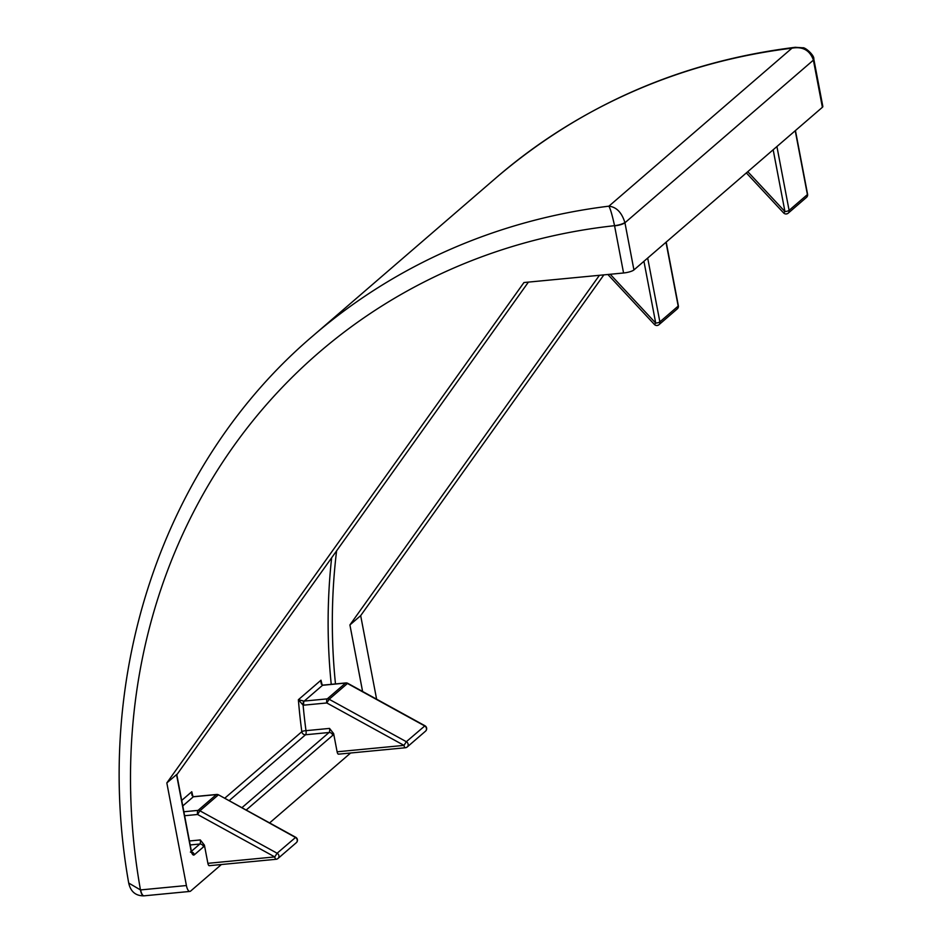 <?xml version="1.0" encoding="UTF-8"?>
<svg xmlns="http://www.w3.org/2000/svg" width="943" height="943" viewBox="0 0 943 943"><rect width="100%" height="100%" fill="white"/><g stroke="black" fill="none" stroke-linecap="round" stroke-linejoin="round"><path stroke-width="1.41" d="M323.154 685.219A3.3 1.202 84.5 0 0 322.848 685.148A3.3 1.202 84.5 0 0 322.553 685.278L304.247 701.073L327.28 698.869L345.586 683.074L322.553 685.278A3.3 2.982 49.2 0 1 322.223 685.29L320.997 680.198L321.009 682.815M224.717 798.25L301.819 731.709A627.802 566.637 49.2 0 1 298.377 699.718L303.917 701.085A3.3 2.982 -130.8 0 0 304.247 701.073A3.3 1.202 -95.5 0 0 303.776 705.164A6.613 5.964 49.2 0 1 303.116 705.187L298.377 699.718L320.997 680.198A627.802 566.637 -130.8 0 0 321.327 684.135M183.861 811.758L198.054 810.391L216.36 794.595L193.327 796.8A3.3 2.982 49.2 0 1 192.997 796.823L191.771 791.731L191.771 794.336M143.949 895.826A8.263 2.959 -94.3 0 1 143.796 895.85A8.263 2.959 -94.3 0 1 140.472 889.933A644.317 581.548 -130.8 0 1 614.553 225.683A8.263 1.862 -11.8 0 0 624.867 222.477C621.72 212.423 616.392 206.988 608.895 206.175L791.967 48.176C802.599 46.29 809.719 50.168 813.337 59.833A16.526 14.911 -130.8 0 1 813.396 60.128A8.263 1.921 -10.8 0 0 813.844 59.315L822.838 106.476A8.263 1.921 169.2 0 1 822.39 107.29L813.396 60.128L624.938 222.772L633.932 269.934A8.263 1.921 169.2 0 1 623.571 272.987L614.577 225.837A8.263 7.461 -130.8 0 0 614.553 225.683C612.302 215.381 610.416 208.874 608.895 206.175A660.843 596.471 49.2 0 0 313.265 335.602C163.28 462.872 91.825 675.553 128.708 883.049L140.472 889.933A8.263 7.461 -130.8 0 0 140.625 889.921L186.408 885.536A8.263 2.994 84.5 0 0 189.885 891.43A8.263 2.994 84.5 0 0 190.604 891.1L221.405 864.519M269.604 822.921L350.631 752.997M376.611 699.176L360.674 615.638L603.874 274.873M362.595 691.478L349.912 624.926L360.674 615.638M338.785 754.023A3.3 1.202 -95.5 0 1 338.502 754.164A3.3 1.202 -95.5 0 1 337.111 751.795L403.993 745.383L406.339 741.705L424.975 725.768L347.778 683.333A3.3 3.3 0 0 0 345.881 682.932A3.3 1.202 -95.5 0 1 346.281 683.086M303.917 701.085A3.3 1.108 -89.2 0 0 303.116 705.187A624.49 563.655 -130.8 0 0 305.992 730.672L329.531 728.409L333.633 733.583L337.111 751.795M209.558 865.556A3.3 1.202 -95.5 0 1 209.275 865.686A3.3 1.202 -95.5 0 1 207.884 863.328L274.767 856.916L277.112 853.226L295.737 837.29L218.552 794.855A3.3 3.3 0 0 0 216.642 794.466A3.3 1.202 -95.5 0 1 217.055 794.607M189.437 840.979L200.293 839.942L204.407 845.117L207.884 863.328M186.408 885.536L166.828 782.926L176.754 774.462L191.158 850.008A3.3 0.766 -10.8 0 1 190.981 850.338L176.53 774.568M633.932 269.934L822.39 107.29M166.828 782.926L523.954 282.535L623.571 272.987M349.912 624.926L599.43 275.297M176.801 774.757L528.398 282.11M338.502 754.164L405.384 747.752A3.3 3.3 0 0 0 407.235 746.962L425.541 731.155A3.3 2.982 -130.8 0 0 424.645 725.91L347.46 683.475L329.154 699.27A3.3 2.982 -130.8 0 0 327.28 698.869A3.3 1.202 -95.5 0 0 326.808 702.959L329.154 699.27L406.339 741.705A3.3 2.982 -130.8 0 1 405.679 747.61A3.3 1.202 -95.5 0 1 405.384 747.752A3.3 1.202 -95.5 0 1 403.993 745.383L326.808 702.959L303.776 705.164M322.695 685.184A3.3 1.108 90.8 0 0 322.553 685.16L345.881 682.932A3.3 1.202 -95.5 0 0 345.586 683.074A3.3 2.982 -130.8 0 1 347.46 683.475L347.778 683.333M209.275 865.686L276.158 859.273A3.3 1.202 -95.5 0 0 276.44 859.144A3.3 2.982 -130.8 0 0 277.996 858.484L296.314 842.688A3.3 2.982 -130.8 0 0 295.418 837.431L218.552 794.855M182.753 805.935L193.327 796.8A3.3 1.202 -95.5 0 1 193.61 796.67L216.642 794.466A3.3 1.202 -95.5 0 0 216.36 794.595A3.3 2.982 49.2 0 1 218.222 794.996L199.916 810.803A3.3 2.982 49.2 0 0 198.054 810.391A3.3 1.202 -95.5 0 0 197.582 814.481L199.916 810.803L277.112 853.226A3.3 2.982 -130.8 0 1 277.996 858.484A3.3 3.3 0 0 1 276.158 859.273A3.3 1.202 -95.5 0 1 274.767 856.916L197.582 814.481L184.616 815.73M746.349 172.911L783.609 212.918L784.953 211.597L773.166 149.772M791.967 48.176L795.232 47.303C681.105 61.566 581.477 105.003 496.336 177.602A660.843 596.471 -130.8 0 1 791.967 48.176M657.401 325.347A3.3 2.982 -130.8 0 0 658.968 324.698A3.3 3.3 0 0 1 654.383 324.439L655.727 323.119L643.928 261.294M241.915 807.703L329.048 732.499L305.508 734.762A3.3 2.982 49.2 0 1 301.819 731.709A3.3 0.837 172.4 0 1 305.992 730.672A3.3 1.202 84.5 0 1 305.508 734.762L229.137 800.678M181.704 800.418L191.771 791.731A627.802 566.637 -130.8 0 0 192.101 795.656M191.464 851.246L199.822 844.032L190.191 844.952M331.241 684.335A627.802 566.637 49.2 0 1 331.641 557.796M333.633 733.583A6.613 2.393 -95.5 0 1 332.714 735.363L246.182 810.049M204.407 845.117A6.613 2.393 -95.5 0 1 203.488 846.897L194.341 854.794A6.613 2.393 -95.5 0 1 190.981 850.338M336.592 550.865A624.49 563.655 -130.8 0 0 335.484 683.934M776.914 146.53L789.102 210.372L807.408 194.576L795.232 130.723M747.775 171.673L784.953 211.597A3.3 0.766 -10.8 0 0 789.102 210.372A3.3 2.982 -130.8 0 1 786.639 213.825M647.688 258.052L659.864 321.893L678.182 306.098L665.994 242.257M610.227 274.272L655.727 323.119A3.3 0.766 169.2 0 0 659.864 321.893A3.3 2.982 -130.8 0 1 658.968 324.698L677.274 308.891A3.3 2.982 -130.8 0 0 678.182 306.098A3.3 0.766 169.2 0 0 678.359 305.78L666.206 242.08M320.985 682.555L322.553 685.16A3.3 1.108 90.8 0 0 322.223 685.29M192.997 796.823A3.3 1.108 -89.2 0 1 193.315 796.682L193.61 796.67A3.3 1.202 -95.5 0 1 193.916 796.752M191.747 794.077L193.315 796.682A3.3 1.108 -89.2 0 1 193.468 796.717M203.488 846.897A3.3 2.982 -130.8 0 0 199.822 844.032A3.3 1.202 84.5 0 0 200.293 839.942M194.341 854.794A3.3 2.982 -130.8 0 0 191.747 852.012M332.714 735.363A3.3 2.982 -130.8 0 0 329.048 732.499A3.3 1.202 84.5 0 0 329.531 728.409M624.867 222.477A16.526 14.911 49.2 0 1 624.938 222.772A8.263 1.921 -10.8 0 1 614.577 225.837M813.337 59.833A8.263 1.862 -11.8 0 0 813.785 59.02L813.844 59.315A8.263 1.921 -10.8 0 0 813.785 59.173M813.785 59.02L813.785 59.02C814.669 55.519 805.027 46.926 802.729 47.798L795.232 47.303M189.885 891.43L144.102 895.826A8.263 2.994 -95.5 0 1 140.625 889.921M128.708 883.061C130.617 891.618 135.639 895.885 143.796 895.85L144.102 895.826M807.585 194.246A3.3 0.766 169.2 0 1 807.408 194.576A3.3 2.982 -130.8 0 1 806.501 197.37A3.3 3.3 0 0 0 807.585 194.246L795.432 130.547M296.314 842.688A3.3 3.3 0 0 0 295.737 837.29M425.541 731.155A3.3 3.3 0 0 0 424.975 725.768M313.265 335.602L496.336 177.602M190.38 852.059L192.042 852.566L191.158 850.008M677.274 308.891A3.3 3.3 0 0 0 678.359 305.78M654.383 324.439L607.87 274.496M806.501 197.37L788.195 213.165A3.3 3.3 0 0 1 783.609 212.918"/></g></svg>
